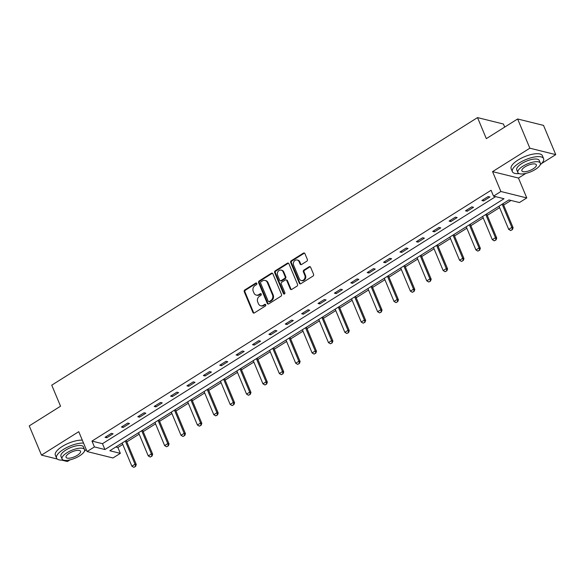 <?xml version="1.0" encoding="UTF-8"?>
<svg xmlns="http://www.w3.org/2000/svg" width="585" height="585" viewBox="0 0 585 585"><rect width="100%" height="100%" fill="white"/><g stroke="black" fill="none" stroke-linecap="round" stroke-linejoin="round"><path stroke-width="0.88" d="M256.815 283.418A0.929 0.79 -76.1 0 0 255.755 283.074L244.801 289.955A1.331 1.126 -76.1 0 0 244.252 291.747L252.888 312.405A1.331 1.126 -76.1 0 0 254.402 312.902L265.356 306.021A0.929 0.79 -76.1 0 0 264.683 304.412L263.265 305.304A4.249 3.598 -76.1 0 1 260.705 305.758A4.249 3.598 -76.1 0 1 258.431 303.703L257.714 301.984A4.249 3.598 -76.1 0 1 259.477 296.237L260.888 295.352A0.929 0.79 -76.1 0 0 260.223 293.743L258.804 294.635A4.249 3.598 -76.1 0 1 256.245 295.089A4.249 3.598 -76.1 0 1 253.97 293.034L253.246 291.315A4.249 3.598 -76.1 0 1 255.009 285.568L256.427 284.676A0.929 0.79 -76.1 0 0 256.815 283.418M256.639 283.162A0.929 0.79 -76.1 0 0 256.457 283.242L245.503 290.131A1.331 1.126 -76.1 0 0 244.954 291.922L253.59 312.58A1.331 1.126 -76.1 0 0 253.97 313.063M265.568 304.5A0.929 0.79 -76.1 0 0 265.385 304.588L263.967 305.48L263.265 305.304M261.107 293.831A0.929 0.79 -76.1 0 0 260.917 293.919L259.499 294.803L258.804 294.635M306.796 261.21A1.331 1.126 -76.1 0 0 307.344 259.418L304.917 253.627A1.331 1.126 -76.1 0 0 303.41 253.122L291.242 260.771A1.331 1.126 -76.1 0 0 290.694 262.563L299.33 283.22A1.331 1.126 -76.1 0 0 300.844 283.718L313.012 276.076A1.331 1.126 -76.1 0 0 313.56 274.277L310.635 267.279A1.331 1.126 -76.1 0 0 309.121 266.782L303.915 270.051A1.331 1.126 -76.1 0 0 303.366 271.842L304.814 275.316A3.554 3.005 -76.1 0 1 304.368 279.133A3.554 3.005 -76.1 0 1 301.202 280.5A3.554 3.005 -76.1 0 1 299.301 278.782L293.611 265.188A3.554 3.005 -76.1 0 1 294.065 261.371A3.554 3.005 -76.1 0 1 297.224 260.003A3.554 3.005 -76.1 0 1 299.125 261.722L300.076 263.989A1.331 1.126 -76.1 0 0 301.589 264.486L306.796 261.21M493.521 196.121L500.877 191.5L526.778 197.927L519.429 202.542L508.928 199.938L109.826 450.75L120.327 453.353L112.978 457.975L87.07 451.547L94.426 446.925L104.927 449.536L504.021 198.724L493.521 196.121L491.078 190.279L91.977 441.083L94.426 446.925M87.07 451.547L78.763 431.679L41.476 455.108L29.25 425.88L60.547 406.209L51.743 385.171L477.521 117.6L486.325 138.638L517.623 118.974L529.849 148.195L492.563 171.624L500.877 191.5M272.859 273.773A1.331 1.126 -76.1 0 0 271.345 273.275L259.184 280.917A1.331 1.126 -76.1 0 0 258.636 282.709L267.272 303.366A1.331 1.126 -76.1 0 0 268.786 303.864L280.946 296.222A1.331 1.126 -76.1 0 0 281.502 294.423L272.859 273.773M275.213 270.84L287.381 263.199A1.331 1.126 -76.1 0 1 288.888 263.696L297.531 284.354A1.331 1.126 -76.1 0 1 296.975 286.145L291.769 289.421A1.331 1.126 -76.1 0 1 290.262 288.917L286.76 280.544A1.331 1.126 -76.1 0 0 285.246 280.039L281.794 282.211A1.331 1.126 -76.1 0 0 281.239 284.01L284.888 292.727A0.929 0.79 -76.1 0 1 283.447 293.633L274.665 272.639A1.331 1.126 -76.1 0 1 275.213 270.84L275.915 271.016L288.076 263.374L287.381 263.199M517.623 118.974L543.523 125.395L555.75 154.623L529.849 148.195M41.476 455.108L57.242 459.02M61.718 460.124L67.377 461.528L70.046 459.854M504.709 127.084L503.422 124.02L477.521 117.6M91.977 441.083L102.477 443.686L495.605 196.633M106.784 437.763L113.088 433.799L111.34 433.368L105.037 437.324L106.784 437.763L106.28 436.549M123.172 427.467L129.475 423.503L127.72 423.072L121.424 427.028L123.172 427.467L122.66 426.246M139.552 417.171L145.855 413.207L144.107 412.776L137.804 416.732L139.552 417.171L139.047 415.95M155.939 406.867L162.242 402.911L160.487 402.48L154.191 406.436L155.939 406.867L155.434 405.654M172.326 396.572L178.622 392.615L176.875 392.184L170.571 396.14L172.326 396.572L171.815 395.358M188.706 386.275L195.01 382.319L193.262 381.881L186.959 385.844L188.706 386.275L188.202 385.062M205.094 375.979L211.39 372.023L209.642 371.585L203.339 375.548L205.094 375.979L204.582 374.766M221.474 365.683L227.777 361.727L226.029 361.289L219.726 365.252L221.474 365.683L220.969 364.47M237.861 355.387L244.164 351.431L242.409 350.993L236.106 354.956L237.861 355.387L237.349 354.174M254.241 345.091L260.544 341.135L258.797 340.697L252.493 344.66L254.241 345.091L253.736 343.878M270.628 334.795L276.932 330.839L275.177 330.401L268.881 334.364L270.628 334.795L270.116 333.582M287.008 324.499L293.312 320.543L291.564 320.105L285.261 324.068L287.008 324.499L286.504 323.286M303.396 314.203L309.699 310.247L307.944 309.809L301.648 313.772L303.396 314.203L302.891 312.99M319.783 303.907L326.079 299.944L324.331 299.513L318.028 303.476L319.783 303.907L319.271 302.694M336.163 293.611L342.466 289.648L340.719 289.217L334.415 293.18L336.163 293.611L335.658 292.398M352.55 283.315L358.846 279.352L357.099 278.921L350.795 282.884L352.55 283.315L352.038 282.102M368.93 273.019L375.234 269.056L373.486 268.625L367.183 272.588L368.93 273.019L368.426 271.806M385.318 262.723L391.621 258.76L389.866 258.329L383.563 262.285L385.318 262.723L384.806 261.51M401.698 252.427L408.001 248.464L406.253 248.033L399.95 251.989L401.698 252.427L401.193 251.214M418.085 242.131L424.388 238.168L422.633 237.737L416.337 241.693L418.085 242.131L417.573 240.918M434.465 231.835L440.768 227.872L439.021 227.441L432.717 231.397L434.465 231.835L433.96 230.622M450.852 221.539L457.156 217.576L455.401 217.145L449.104 221.101L450.852 221.539L450.348 220.326M467.24 211.243L473.536 207.28L471.788 206.849L465.484 210.805L467.24 211.243L466.728 210.03M483.619 200.947L489.923 196.984L488.175 196.553L481.872 200.509L483.619 200.947L483.115 199.726M115.801 446.991L117.885 447.51L122.77 444.439M126.813 441.894L139.157 434.143M143.201 431.598L155.537 423.847M159.581 421.302L171.924 413.544M175.968 411.006L188.304 403.248M192.348 400.71L204.691 392.952M208.735 390.414L221.071 382.656M225.123 380.118L237.459 372.36M241.503 369.822L253.846 362.064M257.89 359.526L270.226 351.768M274.27 349.23L286.613 341.472M290.657 338.934L302.993 331.176M307.037 328.631L319.381 320.88M323.425 318.335L335.761 310.584M339.805 308.039L352.148 300.288M356.192 297.743L368.528 289.992M372.579 287.447L384.915 279.696M388.959 277.151L401.295 269.4M405.346 266.855L417.683 259.104M421.726 256.559L434.07 248.808M438.114 246.263L450.45 238.512M454.494 235.967L466.837 228.216M470.881 225.671L483.217 217.92M487.261 215.375L499.605 207.624M503.648 205.079L511.005 200.458M492.563 171.624L518.464 178.052L525.864 173.401M541.534 163.551L555.75 154.623M518.464 178.052L526.778 197.927M117.885 447.51L120.327 453.353M85.724 450.004L86.28 449.653M102.477 443.686L104.927 449.536M256.245 295.089L256.939 295.264A4.249 3.598 -76.1 0 0 259.499 294.803M260.705 305.758L261.407 305.933A4.249 3.598 -76.1 0 0 263.967 305.48M272.478 273.283A1.331 1.126 -76.1 0 0 272.047 273.444L259.886 281.092A1.331 1.126 -76.1 0 0 259.33 282.884L267.974 303.542A1.331 1.126 -76.1 0 0 268.347 304.024M260.99 281.809A0.929 0.79 -76.1 0 0 260.603 283.067L268.186 301.195A0.929 0.79 -76.1 0 0 269.246 301.546L270.738 300.61A4.249 3.598 -76.1 0 0 272.5 294.862L267.316 282.467A4.249 3.598 -76.1 0 0 265.042 280.42A4.249 3.598 -76.1 0 0 262.482 280.873L260.99 281.809M268.683 301.648L269.385 301.823A0.929 0.79 -76.1 0 0 269.948 301.721L269.246 301.546M265.042 280.42L265.744 280.588A4.249 3.598 -76.1 0 1 268.018 282.643L273.202 295.037A4.249 3.598 -76.1 0 1 271.44 300.778L269.948 301.721M288.515 263.213A1.331 1.126 -76.1 0 0 288.076 263.374M286.043 279.901L286.745 280.076A1.331 1.126 -76.1 0 1 287.454 280.72L290.964 289.092A1.331 1.126 -76.1 0 0 291.337 289.582M275.915 271.016A1.331 1.126 -76.1 0 0 275.359 272.815L284.149 293.809A0.929 0.79 -76.1 0 0 284.317 294.072M283.118 271.849A3.554 3.005 -76.1 0 0 281.217 270.131A3.554 3.005 -76.1 0 0 278.058 271.498A3.554 3.005 -76.1 0 0 277.604 275.316L279.608 280.105A1.331 1.126 -76.1 0 0 281.122 280.61L284.573 278.438A1.331 1.126 -76.1 0 0 285.129 276.639L283.118 271.849L283.82 272.025A3.554 3.005 -76.1 0 0 281.919 270.307L281.217 270.131M280.325 280.749L281.019 280.924A1.331 1.126 -76.1 0 0 281.824 280.778L281.122 280.61M283.82 272.025L285.824 276.815A1.331 1.126 -76.1 0 1 285.275 278.614L281.824 280.778M297.224 260.003L297.926 260.179A3.554 3.005 -76.1 0 1 299.827 261.89L300.778 264.157A1.331 1.126 -76.1 0 0 301.151 264.647M301.202 280.5L301.904 280.676A3.554 3.005 -76.1 0 0 305.063 279.308A3.554 3.005 -76.1 0 0 305.516 275.491L304.814 275.316M310.255 266.789A1.331 1.126 -76.1 0 0 309.823 266.95L304.617 270.226A1.331 1.126 -76.1 0 0 304.061 272.018L305.516 275.491M304.544 253.137A1.331 1.126 -76.1 0 0 304.112 253.298L291.944 260.939A1.331 1.126 -76.1 0 0 291.396 262.738L300.032 283.389A1.331 1.126 -76.1 0 0 300.412 283.879M122.17 442.991L131.874 466.194L135.025 464.212L125.314 441.01M135.398 466.362L133.819 467.349L135.603 466.413L135.025 464.212L136.283 464.527L126.214 440.454M131.874 466.194L133.819 467.349M135.603 466.413L136.283 464.527M83.531 443.094A16.921 5.952 157.3 0 0 63.421 449.426A16.921 5.952 157.3 0 0 56.562 458.128A16.921 5.952 157.3 0 0 63.304 460.059M82.309 440.169A16.921 5.952 157.3 0 0 62.2 446.501A16.921 5.952 157.3 0 0 55.341 455.203L56.562 458.128M62.061 458.984L60.935 456.3A12.183 4.285 -22.7 0 1 65.871 450.033A12.183 4.285 -22.7 0 1 83.414 446.896L84.54 449.58A12.183 4.285 157.3 0 0 66.997 452.724A12.183 4.285 157.3 0 0 62.061 458.984A12.183 4.285 157.3 0 0 79.597 455.847A12.183 4.285 157.3 0 0 84.54 449.58M77.359 455.291A7.854 2.764 157.3 0 0 80.54 451.254A7.854 2.764 157.3 0 0 69.235 453.28A7.854 2.764 157.3 0 0 66.054 457.316A7.854 2.764 157.3 0 0 77.359 455.291M84.423 451.225A16.921 5.952 157.3 0 0 86.207 449.477M540.233 164.773A16.921 5.952 157.3 0 0 543.597 158.615A16.921 5.952 157.3 0 0 519.231 162.974A16.921 5.952 157.3 0 0 512.38 171.676A16.921 5.952 157.3 0 0 519.122 173.606M543.597 158.615L542.375 155.69A16.921 5.952 157.3 0 0 518.01 160.056A16.921 5.952 157.3 0 0 511.151 168.751L512.38 171.676M517.871 172.538L516.745 169.847A12.183 4.285 -22.7 0 1 521.688 163.581A12.183 4.285 -22.7 0 1 539.224 160.444L540.35 163.135A12.183 4.285 157.3 0 0 522.807 166.272A12.183 4.285 157.3 0 0 517.871 172.538A12.183 4.285 157.3 0 0 535.414 169.394A12.183 4.285 157.3 0 0 540.35 163.135M533.169 168.838A7.854 2.764 157.3 0 0 536.35 164.802A7.854 2.764 157.3 0 0 525.052 166.827A7.854 2.764 157.3 0 0 521.871 170.864A7.854 2.764 157.3 0 0 533.169 168.838M138.55 432.695L148.254 455.898L151.405 453.916L141.702 430.714M151.778 456.066L150.206 457.053L151.99 456.117L151.405 453.916L152.67 454.231L142.594 430.158M148.254 455.898L150.206 457.053M151.99 456.117L152.67 454.231M154.937 422.399L164.641 445.602L167.793 443.62L158.089 420.418M168.166 445.77L166.586 446.757L168.378 445.821L167.793 443.62L169.05 443.935L158.981 419.862M164.641 445.602L166.586 446.757M168.378 445.821L169.05 443.935M171.317 412.103L181.021 435.306L184.173 433.324L174.469 410.122M184.546 435.474L182.973 436.461L184.758 435.525L184.173 433.324L185.438 433.639L175.361 409.558M181.021 435.306L182.973 436.461M184.758 435.525L185.438 433.639M187.705 401.807L197.408 425.01L200.56 423.028L190.856 399.826M200.933 425.178L199.353 426.165L201.145 425.229L200.56 423.028L201.818 423.343L191.748 399.262M197.408 425.01L199.353 426.165M201.145 425.229L201.818 423.343M204.085 391.511L213.796 414.714L216.94 412.732L207.236 389.53M217.313 414.875L215.741 415.869L217.525 414.933L216.94 412.732L218.205 413.047L208.128 388.966M213.796 414.714L215.741 415.869M217.525 414.933L218.205 413.047M220.472 381.215L230.176 404.418L233.327 402.436L223.624 379.234M233.7 404.579L232.128 405.573L233.912 404.637L233.327 402.436L234.585 402.751L224.516 378.671M230.176 404.418L232.128 405.573M233.912 404.637L234.585 402.751M236.852 370.919L246.563 394.122L249.715 392.14L240.004 368.938M250.087 394.283L248.508 395.277L250.292 394.341L249.715 392.14L250.972 392.455L240.903 368.374M246.563 394.122L248.508 395.277M250.292 394.341L250.972 392.455M253.239 360.623L262.943 383.826L266.095 381.844L256.391 358.642M266.467 383.987L264.895 384.981L266.68 384.038L266.095 381.844L267.352 382.159L257.283 358.078M262.943 383.826L264.895 384.981M266.68 384.038L267.352 382.159M269.627 350.327L279.33 373.53L282.482 371.548L272.771 348.346M282.855 373.691L281.275 374.685L283.06 373.742L282.482 371.548L283.74 371.863L273.67 347.782M279.33 373.53L281.275 374.685M283.06 373.742L283.74 371.863M286.006 340.031L295.71 363.234L298.862 361.252L289.158 338.05M299.235 363.395L297.663 364.389L299.447 363.446L298.862 361.252L300.127 361.567L290.05 337.486M295.71 363.234L297.663 364.389M299.447 363.446L300.127 361.567M302.394 329.735L312.097 352.938L315.249 350.956L305.545 327.754M315.622 353.099L314.043 354.093L315.827 353.15L315.249 350.956L316.507 351.271L306.438 327.19M312.097 352.938L314.043 354.093M315.827 353.15L316.507 351.271M318.774 319.439L328.477 342.642L331.629 340.66L321.925 317.458M332.002 342.803L330.43 343.797L332.214 342.854L331.629 340.66L332.894 340.975L322.818 316.894M328.477 342.642L330.43 343.797M332.214 342.854L332.894 340.975M335.161 309.143L344.865 332.346L348.017 330.364L338.313 307.162M348.389 332.507L346.81 333.494L348.601 332.558L348.017 330.364L349.274 330.679L339.205 306.598M344.865 332.346L346.81 333.494M348.601 332.558L349.274 330.679M351.541 298.847L361.252 322.05L364.396 320.068L354.693 296.866M364.769 322.211L363.197 323.198L364.981 322.262L364.396 320.068L365.662 320.375L355.585 296.302M361.252 322.05L363.197 323.198M364.981 322.262L365.662 320.375M367.928 288.551L377.632 311.746L380.784 309.772L371.08 286.57M381.157 311.915L379.585 312.902L381.369 311.966L380.784 309.772L382.042 310.079L371.972 286.006M377.632 311.746L379.585 312.902M381.369 311.966L382.042 310.079M384.308 278.255L394.019 301.45L397.171 299.476L387.46 276.274M397.544 301.619L395.965 302.606L397.749 301.67L397.171 299.476L398.429 299.783L388.36 275.711M394.019 301.45L395.965 302.606M397.749 301.67L398.429 299.783M400.696 267.952L410.399 291.154L413.551 289.18L403.847 265.978M413.924 291.323L412.352 292.31L414.136 291.374L413.551 289.18L414.809 289.487L404.74 265.414M410.399 291.154L412.352 292.31M414.136 291.374L414.809 289.487M417.083 257.656L426.787 280.858L429.938 278.884L420.227 255.682M430.311 281.027L428.732 282.014L430.516 281.078L429.938 278.884L431.196 279.191L421.127 255.118M426.787 280.858L428.732 282.014M430.516 281.078L431.196 279.191M433.463 247.36L443.167 270.562L446.318 268.588L436.615 245.386M446.691 270.731L445.119 271.718L446.903 270.782L446.318 268.588L447.584 268.895L437.507 244.822M443.167 270.562L445.119 271.718M446.903 270.782L447.584 268.895M449.85 237.064L459.554 260.267L462.706 258.285L452.995 235.09M463.079 260.435L461.499 261.422L463.283 260.486L462.706 258.285L463.964 258.599L453.894 234.526M459.554 260.267L461.499 261.422M463.283 260.486L463.964 258.599M466.23 226.768L475.934 249.97L479.086 247.989L469.382 224.794M479.459 250.139L477.886 251.126L479.671 250.19L479.086 247.989L480.351 248.303L470.274 224.23M475.934 249.97L477.886 251.126M479.671 250.19L480.351 248.303M482.618 216.472L492.321 239.674L495.473 237.693L485.769 214.49M495.846 239.843L494.266 240.83L496.058 239.894L495.473 237.693L496.731 238.007L486.661 213.934M492.321 239.674L494.266 240.83M496.058 239.894L496.731 238.007M498.998 206.176L508.709 229.379L511.853 227.397L502.149 204.194M512.226 229.547L510.654 230.534L512.438 229.598L511.853 227.397L513.118 227.711L503.041 203.638M508.709 229.379L510.654 230.534M512.438 229.598L513.118 227.711M256.457 283.242L255.755 283.074M265.385 304.588L264.683 304.412M260.917 293.919L260.223 293.743M253.59 312.58L252.888 312.405M244.954 291.922L244.252 291.747M245.503 290.131L244.801 289.955M267.974 303.542L267.272 303.366M259.33 282.884L258.636 282.709M259.886 281.092L259.184 280.917M272.047 273.444L271.345 273.275M271.44 300.778L270.738 300.61M273.202 295.037L272.5 294.862M268.018 282.643L267.316 282.467M290.964 289.092L290.262 288.917M287.454 280.72L286.76 280.544M284.149 293.809L283.447 293.633M275.359 272.815L274.665 272.639M285.275 278.614L284.573 278.438M285.824 276.815L285.129 276.639M300.778 264.157L300.076 263.989M299.827 261.89L299.125 261.722M304.061 272.018L303.366 271.842M304.617 270.226L303.915 270.051M309.823 266.95L309.121 266.782M300.032 283.389L299.33 283.22M291.396 262.738L290.694 262.563M291.944 260.939L291.242 260.771M304.112 253.298L303.41 253.122"/></g></svg>
